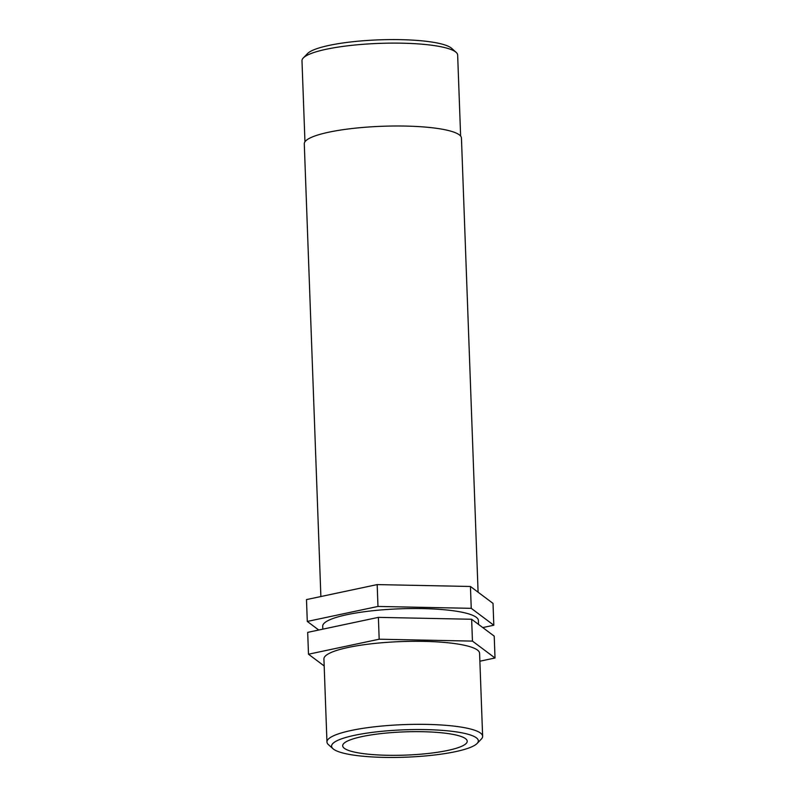 <?xml version="1.0" encoding="UTF-8"?>
<svg xmlns="http://www.w3.org/2000/svg" width="797" height="797" viewBox="0 0 797 797"><rect width="100%" height="100%" fill="white"/><g stroke="black" fill="none" stroke-linecap="round" stroke-linejoin="round"><path stroke-width="1.2" d="M482.753 627.568L493.811 625.227L493.014 603.379L470.439 586.482L377.18 584.59L306.486 599.593L307.283 621.441L318.75 630.019M493.811 625.227L471.246 608.33L470.439 586.482M471.246 608.33L377.977 606.447L377.18 584.59M377.977 606.447L307.283 621.441M379.183 639.214L472.452 641.107L495.017 657.993L494.22 636.145L471.645 619.259L378.386 617.366L307.692 632.37L308.489 654.217L379.183 639.214L378.386 617.366M472.452 641.107L471.645 619.259M495.017 657.993L479.884 661.211M324.17 665.953L308.489 654.217M477.104 743.462L481.318 739.088A77.887 14.535 177.9 0 0 482.633 736.279A77.887 14.535 177.9 0 0 404.268 724.603A77.887 14.535 177.9 0 0 326.959 741.987A77.887 14.535 177.9 0 0 328.484 744.697L333.007 748.742A73.434 13.708 -2.1 0 1 404.458 729.803A73.434 13.708 -2.1 0 1 477.104 743.462A73.434 13.708 -2.1 0 1 406.679 757.15A73.434 13.708 -2.1 0 1 333.525 749.17A73.434 13.708 -2.1 0 1 333.007 748.742M482.633 736.279L479.585 653.251A77.887 14.535 177.9 0 0 401.22 641.585A77.887 14.535 177.9 0 0 323.921 658.96L326.959 741.987M344.344 748.313A62.305 11.626 177.9 0 0 412.348 754.789A62.305 11.626 177.9 0 0 467.221 741.22A62.305 11.626 177.9 0 0 404.527 731.875A62.305 11.626 177.9 0 0 342.69 745.783A62.305 11.626 177.9 0 0 344.344 748.313M456.133 52.353L451.61 48.298A73.434 13.708 177.9 0 0 379.153 39.85A73.434 13.708 177.9 0 0 307.512 53.588L303.298 57.962A77.887 14.535 -2.1 0 1 379.282 43.387A77.887 14.535 -2.1 0 1 456.133 52.353A77.887 14.535 -2.1 0 1 457.657 55.063L460.626 136.078M304.952 141.786L301.983 60.771A77.887 14.535 -2.1 0 1 303.298 57.962M478.09 592.211L461.443 138.06A78.634 14.675 177.9 0 0 382.321 126.275A78.634 14.675 177.9 0 0 304.285 143.819L320.882 596.535M478.529 624.41L478.389 620.474A77.887 14.535 177.9 0 0 400.014 608.808A77.887 14.535 177.9 0 0 322.715 626.183L322.825 629.152"/></g></svg>
